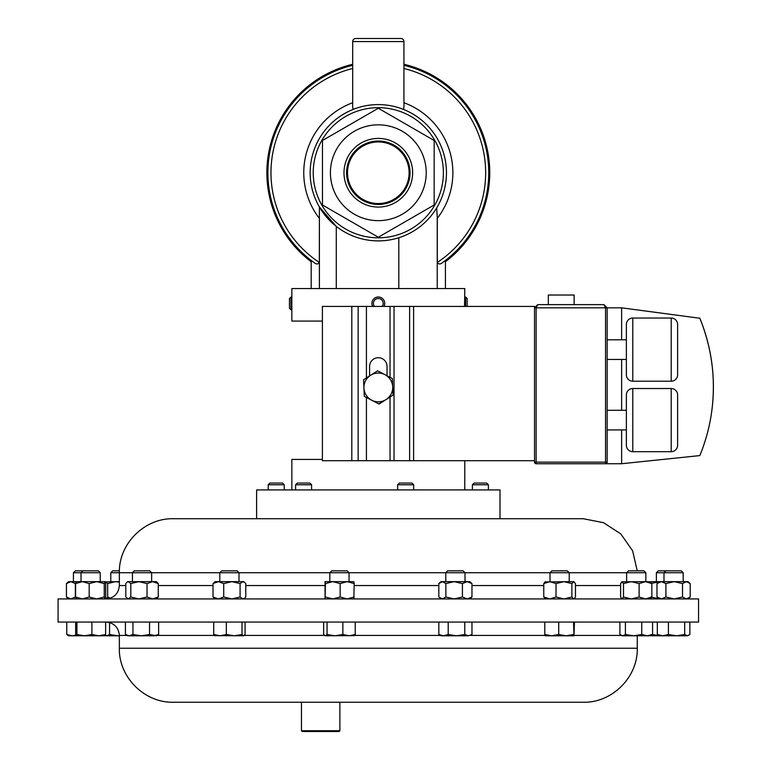 <?xml version="1.0" encoding="UTF-8"?>
<svg xmlns="http://www.w3.org/2000/svg" width="770" height="770" viewBox="0 0 770 770"><rect width="100%" height="100%" fill="white"/><g stroke="black" fill="none" stroke-linecap="round" stroke-linejoin="round"><path stroke-width="1.16" d="M410.044 172.749A31.734 31.734 0 0 0 378.311 141.016A31.734 31.734 0 0 0 346.577 172.749A31.734 31.734 0 0 0 378.311 204.474A31.734 31.734 0 0 0 410.044 172.749M409.111 172.749A30.8 30.8 0 0 0 378.311 141.95A30.8 30.8 0 0 0 347.52 172.749A30.8 30.8 0 0 0 378.311 203.54A30.8 30.8 0 0 0 409.111 172.749M412.643 172.749A34.332 34.332 0 0 0 378.311 138.417A34.332 34.332 0 0 0 343.988 172.749A34.332 34.332 0 0 0 378.311 207.072A34.332 34.332 0 0 0 412.643 172.749M352.699 64.334A111.4 111.4 0 0 0 311.186 261.656M445.435 261.656A111.4 111.4 0 0 0 403.932 64.334M489.758 172.749A111.448 111.448 0 0 0 403.932 64.285A111.448 111.448 0 0 1 445.435 261.704M311.186 261.704A111.448 111.448 0 0 1 352.699 64.285A111.448 111.448 0 0 0 266.872 172.749M426.224 172.749A47.904 47.904 0 0 1 378.311 220.653A47.904 47.904 0 0 1 330.407 172.749A47.904 47.904 0 0 1 378.311 124.836A47.904 47.904 0 0 1 426.224 172.749M322.466 172.749L322.466 204.993L378.311 237.237L434.164 204.993L434.164 140.496L378.311 108.252L322.466 140.496L322.466 172.749M403.114 109.273C403.846 109.042 404.115 106.866 403.932 102.737L403.932 41.57A3.07 3.07 0 0 0 400.862 38.5L355.769 38.5A3.07 3.07 0 0 0 352.699 41.57L352.699 67.895M353.507 109.273C352.785 109.051 352.506 106.866 352.699 102.737L352.699 68.501A107.348 107.348 0 0 0 319.319 262.426L319.386 217.236M392.074 106L390.891 105.769M446.456 172.749A68.145 68.145 0 0 1 378.311 240.894A68.145 68.145 0 0 1 310.166 172.749A68.145 68.145 0 0 1 378.311 104.595A68.145 68.145 0 0 1 446.456 172.749A68.145 68.145 0 0 0 378.311 104.595A68.145 68.145 0 0 0 310.166 172.749M403.932 65.334A110.418 110.418 0 0 1 445.435 260.424L445.435 288.548M311.186 288.548L311.186 260.424A110.418 110.418 0 0 1 352.699 65.334M436.696 207.89L437.312 218.324L437.312 262.426C438.65 264.428 440.43 264.457 442.635 262.493A110.418 110.418 0 0 0 488.729 172.749A110.418 110.418 0 0 1 442.635 262.493M319.386 207.9L319.386 206.976L336.278 226.39L336.278 288.548M383.961 306.422A6.401 6.401 0 0 0 384.711 303.139L384.644 304.391M384.711 303.139A6.401 6.401 0 0 0 378.051 297.008A6.401 6.401 0 0 0 372.67 306.422M382.161 306.422A4.889 4.889 0 0 0 378.108 298.51A4.889 4.889 0 0 0 374.461 306.422M467.159 306.422L467.159 298.51L465.648 296.999L465.648 306.422M464.589 306.422L464.782 288.548L291.849 288.548L291.849 296.999L290.973 296.999L290.973 309.81L291.849 309.81L291.849 296.999M268.23 484.763L269.923 483.069L282.552 483.069L284.236 484.763L268.23 484.763L268.23 489.913M472.385 484.763L474.079 483.069L486.707 483.069L488.401 484.763L472.385 484.763L472.385 489.913M295.584 484.763L297.278 483.069L309.896 483.069L311.59 484.763L295.584 484.763L295.584 489.913M397.657 484.763L399.351 483.069L411.979 483.069L413.673 484.763L397.657 484.763L397.657 489.913M500 489.913L256.622 489.913L256.622 518.73L173.356 518.73L583.265 518.73L500 518.73L500 489.913M548.336 304.631L548.336 295.025L574.122 295.025L574.122 304.631M671.209 451.692L671.209 388.523A6.401 6.401 0 0 1 677.61 394.923L677.61 445.281A6.401 6.401 0 0 1 671.209 451.692L632.776 451.692A6.401 6.401 0 0 1 626.376 445.281L626.376 394.923A6.401 6.401 0 0 1 632.776 388.523L632.776 451.692M671.209 381.208L671.209 318.039A6.401 6.401 0 0 1 677.61 324.449L677.61 374.807A6.401 6.401 0 0 1 671.209 381.208L632.776 381.208A6.401 6.401 0 0 1 626.376 374.807L626.376 324.449A6.401 6.401 0 0 1 632.776 318.039L632.776 381.208M671.209 388.523L632.776 388.523M607.155 410.275L626.376 410.275L626.376 429.93L607.155 429.93M671.209 318.039L632.776 318.039M626.376 359.455L607.155 359.455M626.376 339.801L607.155 339.801M218.189 622.054L698.554 622.054L698.554 598.925L58.077 598.925L58.077 622.054L218.189 622.054M301.455 730.73L339.878 730.73L339.118 731.5L302.225 731.5L301.455 730.73L301.455 702.24L173.356 702.24L583.265 702.24C612.121 702.991 638.012 677.1 637.271 648.234L637.271 635.789M301.455 702.24L480.788 702.24M626.626 581.648L626.626 572.726L628.541 570.82L643.932 570.82L645.847 572.726L110.784 572.726L110.784 581.648M569.222 581.648L569.222 572.726L567.317 570.82L551.926 570.82M151.642 581.648L151.642 572.726L149.736 570.82L134.336 570.82L132.43 572.726L132.43 581.648M73.429 572.726L75.335 570.82L98.339 570.82L100.244 572.726L73.429 572.726L73.429 581.648M68.636 598.925L66.432 597L70.898 598.925L75.354 597L75.354 583.573L70.898 581.648L66.432 583.573L68.636 581.648L105.038 581.648L104.258 583.573L96.722 581.648L89.185 583.573L82.38 581.648L75.566 583.573L76.297 581.648M465.003 581.648L465.003 572.726L463.097 570.82L447.697 570.82L445.792 572.726L445.792 581.648M656.377 572.726L658.292 570.82L681.286 570.82L683.192 572.726L656.377 572.726L656.377 581.648M349.051 581.648L349.051 572.726L347.135 570.82L331.745 570.82L329.829 572.726L329.829 581.648M650.419 598.925L651.853 597L645.491 598.925L639.119 597L639.119 583.573L631.313 581.648L623.498 583.573L621.611 581.841L645.847 581.648L645.847 572.726M119.389 570.82L112.689 570.82L110.784 572.726M244.725 582.447L242.925 581.648L240.086 583.573L231.895 581.648L243.801 581.648L245.774 583.573L245.774 597L244.725 598.126L242.925 598.925L240.086 597L231.895 598.925L223.714 597L218.372 598.925L213.03 597L213.03 583.573L215.003 581.648L232.588 581.648M239.008 581.648L239.008 572.726L237.102 570.82L221.702 570.82L219.797 572.726L219.797 581.648M291.849 489.913L291.849 459.421L322.399 459.421M322.399 321.08L291.849 321.08L291.849 309.81M465.648 296.999L464.743 297.489M464.782 489.913L464.782 460.701M290.973 309.81L289.462 308.298L289.462 298.51L290.973 296.999M371.91 303.669L371.987 302.418M242.925 581.648L240.433 581.648M213.03 583.573L218.372 581.648L223.714 583.573L231.895 581.648M240.086 597L240.086 583.573M223.714 597L223.714 583.573M213.03 597L215.003 598.925M119.35 582.159L115.462 581.648L107.656 583.573L105.769 581.841L119.35 581.648M110.534 598.117L107.656 597L107.656 583.573M106.173 598.916L105.394 598.271M107.656 597L106.212 598.925M639.119 583.573L645.491 581.648L650.852 581.841M622.054 581.648L620.61 583.573L620.61 597L621.842 598.925M645.491 581.648L651.853 583.573L650.419 581.648M651.853 597L651.853 583.573M639.119 597L631.313 598.925L623.498 597L623.498 583.573M623.498 597L622.054 598.925M674.212 581.648L687.985 581.648L690.199 583.573L686.359 581.648L682.518 583.573L674.212 581.648L665.906 583.573L661.44 581.648L674.212 581.648M659.187 581.648L661.44 581.648L656.983 583.573L659.187 581.648M682.518 583.573L682.518 597L686.359 598.925L690.199 597L690.199 583.573M682.518 597L674.212 598.925L665.906 597L661.44 598.925L656.983 597L656.983 583.573M656.983 597L659.187 598.925M665.906 597L665.906 583.573M687.985 598.925L690.199 597M66.432 597L66.432 583.573M325.056 581.648L353.853 581.668L354.181 583.573L347.174 581.648L340.157 583.573L332.784 581.648L325.412 583.573L325.046 581.648L325.056 598.925L325.412 583.573M353.834 598.925L354.181 583.573M354.181 597L347.174 598.925L340.157 597L340.157 583.573M325.412 597L332.784 598.925L340.157 597M651.237 582.303L651.593 581.648L661.44 581.648M659.091 581.735L650.919 583.573M651.237 598.271L651.593 598.925M659.091 598.839L650.919 597M442.346 581.648L469.796 581.648L471.962 583.573L467.188 581.648L462.423 583.573L454.136 581.648L445.859 583.573L442.346 581.648L438.833 583.573L440.998 581.648L442.346 581.648M469.796 598.925L471.962 597L471.962 583.573M471.962 597L467.188 598.925L462.423 597L462.423 583.573M445.859 583.573L445.859 597L442.346 598.925L438.833 597L438.833 583.573M445.859 597L454.136 598.925L462.423 597M440.998 598.925L438.833 597M105.038 598.925L105.702 597L105.702 583.573L105.038 581.648M104.98 598.925L104.258 597L96.722 598.925L89.185 597L89.185 583.573M89.185 597L82.38 598.925L75.566 597L75.566 583.573M104.258 597L104.258 583.573M76.297 598.925L75.566 597M126.934 582.255L127.637 581.648L156.435 581.648L158.264 583.573L152.643 581.648L147.031 583.573L138.918 581.648L130.804 583.573L128.301 581.648L126.934 582.255L125.799 583.573L125.799 597L128.301 598.925L130.804 597L130.804 583.573M156.435 598.925L158.264 597L152.643 598.925L147.031 597L147.031 583.573M147.031 597L138.918 598.925L130.804 597M158.264 597L158.264 583.573M544.871 581.956L574.016 581.648L571.869 583.573L563.948 581.648L556.017 583.573L549.886 581.648L543.764 583.573L545.564 581.648M574.016 598.925L575.469 597L575.469 583.573L573.669 581.648M573.669 598.925L571.869 597L571.869 583.573M556.017 583.573L556.017 597L549.886 598.925L543.764 597L543.764 583.573M543.764 597L545.564 598.925M556.017 597L563.948 598.925L571.869 597M213.714 622.054L213.714 634.499L215.254 635.789M226.332 622.054L226.332 634.499L220.028 635.789L213.714 634.499M242.021 622.054L242.021 634.499L234.176 635.789L226.332 634.499M245.081 622.054L245.081 634.499L243.551 635.789L242.021 634.499M244.052 635.645L243.551 635.789L244.052 635.645M214.753 635.645L243.551 635.789M109.561 634.499L106.809 635.789L105.365 635.414L105.991 635.789L117.733 635.789L109.561 634.499L109.561 622.545M119.35 635.731L117.733 635.789L119.35 635.789M641.747 622.054L641.747 634.499L633.575 635.789L625.413 634.499L622.651 635.789L619.898 634.499L619.898 622.054M625.413 622.054L625.413 634.499M652.575 622.054L652.575 634.499L647.166 635.789L641.747 634.499M620.976 635.288L621.842 635.789L650.631 635.789L652.575 634.499M684.684 634.499L676.551 635.789L668.418 634.499L662.864 635.789L657.32 634.499L659.187 635.789L687.273 635.789L684.684 634.499L684.684 622.054M668.418 622.054L668.418 634.499M689.862 622.054L689.862 634.499L687.273 635.789L688.736 635.356M657.32 622.054L657.32 634.499M66.769 634.499L68.636 635.789L72.313 635.789L66.769 634.499L66.769 622.054M75.874 635.231L72.313 635.789L76.278 635.789L75.652 634.499L75.652 622.054M327.058 622.054L327.058 634.499L325.344 635.789L323.641 634.499L323.641 622.054M342.862 622.054L342.862 634.499L334.96 635.789L327.058 634.499M355.24 622.054L355.24 634.499L349.051 635.789L342.862 634.499M353.526 635.789L355.24 634.499M325.344 635.789L354.152 635.606M659.765 635.789L652.267 634.499L651.593 635.789L650.997 634.499M651.593 635.789L659.187 635.789M448.207 634.499L443.51 635.789L438.823 634.499L440.998 635.789L456.494 635.789L448.207 634.499L448.207 622.054M438.823 622.054L438.823 634.499M464.782 634.499L456.494 635.789L468.372 635.789L464.782 634.499L464.782 622.054M471.972 634.499L468.372 635.789L471.972 634.499L471.972 622.054M76.913 634.499L76.278 635.789L84.411 635.789L76.913 634.499L76.913 622.054M91.9 634.499L84.411 635.789L98.762 635.789L91.9 634.499L91.9 622.054M105.625 622.054L105.625 634.499L98.762 635.789L105.076 635.76M104.99 635.789L105.625 634.499M125.433 622.054L125.433 634.499L129.187 635.789L132.95 634.499L132.95 622.054M149.544 622.054L149.544 634.499L141.247 635.789L127.637 635.789L125.433 634.499M158.63 622.054L158.63 634.499L154.087 635.789L141.247 635.789L132.95 634.499M158.63 634.499L156.435 635.789L149.544 634.499M558.712 634.499L551.744 635.789L544.785 634.499L545.218 635.789L566.123 635.789L558.712 634.499L558.712 622.054M544.785 622.054L544.785 634.499M573.534 634.499L566.123 635.789L573.997 635.789L573.534 622.054M574.449 622.054L573.997 635.789M621.631 429.93L621.631 463.733L536.132 463.733A1.598 1.598 0 0 1 534.534 462.125L534.534 307.836L537.729 304.631L603.95 304.631L537.729 304.631L534.534 307.836L534.534 306.422L322.399 306.422L322.399 460.701L351.813 460.701L351.813 306.422M537.729 304.631L536.132 307.836L536.132 462.125L607.155 462.125A1.598 1.598 0 0 1 605.557 463.733A1.598 1.598 0 0 0 607.155 462.125L607.155 307.836L621.631 307.836L699.834 318.251A180.613 180.613 0 0 1 699.834 455.59L621.631 463.733M603.95 304.631L607.155 307.836L603.95 304.631L605.557 307.836L534.534 307.836M621.631 410.275L621.631 359.455M621.631 339.801L621.631 307.836M699.834 318.251C711.961 348.194 715.936 379.186 711.75 411.228M387.021 375.741L387.021 366.424A8.711 8.711 0 0 0 378.311 357.713A8.711 8.711 0 0 0 369.6 366.424L369.6 375.914M366.424 377.935L366.424 306.422M386.049 399.572A14.399 14.399 0 0 1 363.931 388.061A14.399 14.399 0 0 1 384.962 374.663A14.399 14.399 0 0 1 386.049 399.572L393.056 395.106L392.334 378.503L377.589 370.822L363.565 379.754L364.287 396.367L379.042 404.048L386.049 399.572L378.744 403.894M534.534 460.701L366.424 460.701L366.424 397.474M366.424 460.701L351.813 460.701M313.996 262.493A110.418 110.418 0 0 1 267.893 172.749A110.418 110.418 0 0 0 313.996 262.493C316.191 264.457 317.962 264.428 319.319 262.426M437.235 288.548L437.235 217.236M319.386 288.548L319.386 206.976M403.932 41.57L352.699 41.57M443.385 172.749A65.075 65.075 0 0 1 378.311 237.815A65.075 65.075 0 0 1 313.236 172.749A65.075 65.075 0 0 1 378.311 107.675A65.075 65.075 0 0 1 443.385 172.749M403.932 68.501A107.348 107.348 0 0 1 437.312 262.426M403.932 102.737A74.555 74.555 0 0 1 437.312 218.324M127.012 635.423L119.35 635.423L119.35 648.234L637.271 648.234M244.34 635.423L324.468 635.423M354.412 635.423L440.373 635.423M470.412 635.423L545.006 635.423M574.228 635.423L621.217 635.423M157.051 635.423L214.464 635.423M620.61 585.547L575.469 585.547M543.764 585.547L471.962 585.547M438.833 585.547L354.181 585.547M324.69 585.547L245.774 585.547M213.03 585.547L158.264 585.547M125.799 585.547L119.35 585.547C118.561 593.67 114.104 598.126 105.981 598.925L105.769 598.733M605.557 463.733L605.557 307.836L607.155 307.836M536.132 463.733L536.132 462.125L534.534 462.125M390.043 377.31L390.043 306.422M390.043 460.701L390.043 397.031M413.606 460.701L413.606 306.422M409.611 460.701L409.611 306.422M394.028 460.701L394.028 306.422M358.137 460.701L358.137 306.422M319.319 218.324A74.555 74.555 0 0 1 352.699 102.737M398.812 288.548L398.812 237.738M488.401 484.763L488.401 489.913M413.673 484.763L413.673 489.913M119.35 635.423C118.561 627.309 114.104 622.843 105.981 622.054M339.878 730.73L339.878 702.24M551.917 570.82L550.011 572.726L550.011 581.648M82.939 570.82L81.033 572.726L81.033 581.648M683.192 572.726L683.192 581.648M173.356 518.73C144.5 517.989 118.609 543.88 119.35 572.736L119.35 585.547M637.242 570.82L632.594 550.752L620.774 533.88L603.488 522.666L583.265 518.73M243.801 598.925L244.725 598.126M665.886 570.82L663.981 572.726L663.981 581.648M100.244 572.726L100.244 581.648M127.637 598.925L126.934 598.319M119.35 648.234C118.609 677.09 144.5 702.991 173.356 702.24M311.59 484.763L311.59 489.913M284.236 484.763L284.236 489.913"/></g></svg>
